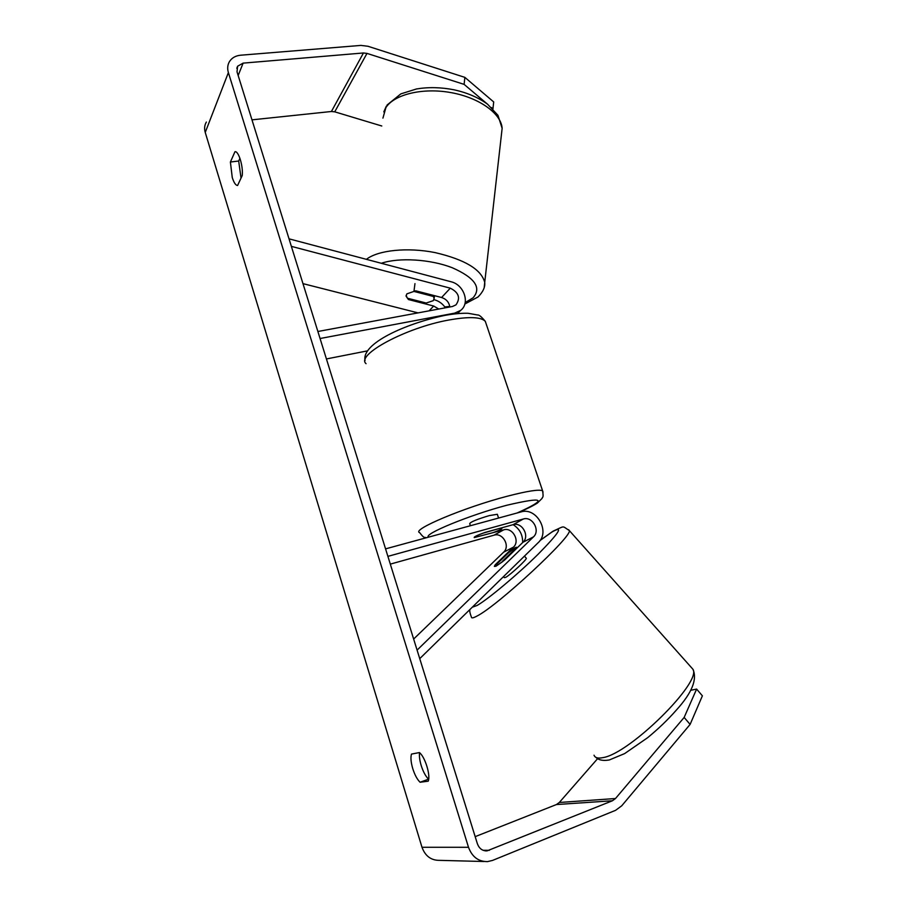 <?xml version="1.0" encoding="UTF-8"?>
<svg xmlns="http://www.w3.org/2000/svg" width="907" height="907" viewBox="0 0 907 907"><rect width="100%" height="100%" fill="white"/><g stroke="black" fill="none" stroke-linecap="round" stroke-linejoin="round"><path stroke-width="1.36" d="M495.188 564.8L494.372 566.399L495.982 566.217L504.53 560.152L522.954 542.273C530.073 536.06 521.956 521.695 513.045 524.688L484.962 532.466C477.422 535.175 473.851 536.876 474.236 537.59L503.668 529.858C512.478 526.899 520.448 541.037 513.407 547.17L495.188 564.8L495.619 565.299M419.748 658.641L538.293 542.567C550.572 531.729 536.434 506.809 520.981 511.933L385.566 548.871M513.124 524.665C519.654 528.838 522.829 534.813 522.647 542.579M417.095 650.115L533.452 536.887C540.64 530.584 532.375 515.981 523.339 519.008L387.901 556.365M413.649 639.038L503.6 552.204C510.562 546.15 502.727 532.25 494.032 535.175L390.316 564.12M503.476 576.659L504.371 577.657L505.811 577.294C510.709 574.562 526.842 559.574 526.332 558.259L526.173 558.077M516.65 548.384L516.537 547.238L515.04 547.749L508.521 552.805L494.372 566.399M502.841 561.512L495.982 566.217M516.219 547.896L502.535 561.161M487.456 104.135L464.112 84.374L366.984 53.4L363.446 52.969L243.121 63.127L237.611 66.222L237.022 71.823L477.388 843.759C479.213 848.601 482.422 850.97 487.014 850.891L612.429 800.768L615.49 798.523L684.15 717.437L696.621 689.082L690.658 690.318M239.936 158.283L238.688 161.027L241.035 178.089M428.694 779.124L428.58 779.147C425.689 776.403 423.229 771.88 421.211 765.587C419.669 760.417 419.125 756.121 419.567 752.685M420.088 782.253C417.22 779.487 414.771 774.941 412.753 768.626C410.916 762.299 410.486 757.447 411.472 754.091L419.419 752.561C425.032 756.789 430.814 775.542 428.217 781.176L420.088 782.253L428.58 779.147M232.26 177.545C233.915 182.726 235.695 185.379 237.577 185.504L242.237 175.527C243.314 166.219 238.552 150.709 234.958 151.718L230.401 162.024L232.26 177.545M464.112 84.374L464.872 77.367L367.993 46.28L360.929 45.407L240.638 55.214C235.639 55.701 231.931 57.799 229.516 61.506C227.555 64.794 227.181 68.49 228.383 72.571L468.511 847.297C472.094 856.9 478.442 861.673 487.547 861.605L492.535 860.426L615.615 810.314L621.726 805.801L690.114 724.41L684.15 717.437M206.354 122.048C204.517 125.177 204.143 128.635 205.243 132.445L421.993 847.274C425.224 856.049 431.052 860.403 439.498 860.358L484.157 861.514M381.779 125.994L334.74 111.833L331.418 111.493L251.976 119.849M475.177 836.651L556.422 804.554L559.313 802.491L597.611 758.66M696.621 689.082L702.381 695.828L690.114 724.41M464.872 77.367L493.703 101.958L492.932 108.953M493.023 108.84L491.526 107.57M238.688 161.027L230.401 162.024M414 291.011L415.996 290.864L441.584 297.507C446.289 299.061 449.044 302.224 449.849 306.985M445.405 307.802C442.639 303.72 438.954 301.033 434.34 299.752L433.977 299.661M289.027 238.836L450.983 281.737C464.044 284.639 470.359 303.289 460.597 310.432L454.645 313.142L320.069 338.515M291.374 246.364L450.303 288.177C458.817 292.485 460.699 298.063 455.96 304.877L452.434 306.498L317.881 331.497M438.773 309.038L433.648 306.022L408.411 299.525L406.075 296.181L406.858 293.857L413.943 291.419L414.964 283.63M367.63 350.839L326.429 358.945M302.972 283.63L418.048 312.892M408.411 299.525L408.535 298.494M470.382 525.731L469.701 523.668C470.552 521.933 477.059 519.258 489.224 515.618L497.331 514.28L498.567 518.044M501.22 528.123L501.922 528.203C502.353 528.804 499.428 530.278 493.147 532.624L474.236 537.59C473.76 537.012 476.651 535.549 482.909 533.203L501.174 527.976M433.047 295.297L434.124 298.516L433.263 300.682L426.165 303.029L407.424 298.21L406.098 295.421M432.911 296.34L413.943 291.419M503.668 529.858L494.032 535.175M513.407 547.17L503.6 552.204M523.339 519.008L513.045 524.688M533.452 536.887L522.954 542.273M691.021 667.11L692.857 669.173C702.551 681.599 629.492 753.921 602.826 757.64C597.985 758.649 595.06 757.844 594.028 755.202M470.268 609.175C469.282 609.923 469.656 612.52 471.391 616.975C471.368 618.427 473.284 618.098 477.127 615.989C497.796 605.615 572.748 535.946 569.313 530.55L568.632 529.722M540.016 540.549L552.012 531.99C564.029 525.176 559.426 532.579 538.18 554.177C517.557 574.562 487.932 599.368 477.082 605.479L472.298 607.191M228.383 72.571L205.243 132.445M468.511 847.297L421.993 847.274M615.49 798.523L559.313 802.491M612.429 800.768L556.422 804.554M489.372 850.312L483.08 850.278M243.121 63.127L238.167 75.496M363.446 52.969L331.418 111.493M366.984 53.4L334.74 111.833M433.648 306.022L429.17 310.818M454.645 313.142L453.817 313.981M450.303 288.177L441.584 297.507M426.199 537.783C424.635 536.627 424.748 539.438 419.68 532.647C410.746 529.971 464.339 507.342 507.398 496.197C527.443 491.004 539.166 489.202 542.59 490.789L485.302 321.339C480.993 316.894 468.84 316.452 448.84 320.024C405.894 327.654 355.476 355.011 366.054 363.673M517.568 512.863C526.423 509.144 533.044 505.868 537.42 503.045L542.08 498.397C542.227 496.651 543.883 498.884 542.59 490.789L543.032 492.138M517.137 512.977C548.202 498.929 544.733 496.367 506.73 505.267C469.497 515.051 422.549 534.438 428.58 537.137M501.424 134.599L502.138 128.352C501.299 113.636 479.384 97.707 451.119 92.627C422.889 87.446 394.33 94.328 385.917 107.559L382.924 118.137M366.417 259.334C377.947 250.185 407.424 247.078 435.043 252.588C464.826 259.527 481.379 269.47 484.723 282.394L484.236 287.247M465.189 302.564L473.023 297.847C481.844 287.825 474.939 277.803 452.321 267.758C430.496 259.209 398.944 257.271 381.314 263.279M444.793 306.929L449.77 306.407M595.842 757.334C598.631 760.1 603.008 760.996 608.982 760.021M540.084 540.436L552.692 531.411M553.202 531.094C565.583 525.595 561.603 525.72 569.313 530.55L692.857 669.173C697.517 679.105 692.109 692.642 676.633 709.784C668.028 719.591 658.357 728.899 647.632 737.697L624.606 753.615L609.368 759.941M516.537 547.238L517.137 547.919M524.45 556.127L526.332 558.259M485.415 850.879L487.014 850.891M236.795 68.308L237.611 66.222M457.468 313.584L460.597 310.432M485.302 321.339C481.492 316.792 478.964 314.672 477.706 315.001L468.046 313.278C461.357 313.096 453.591 313.811 444.781 315.409C405.066 323.72 361.145 343.742 365.079 360.544M464.838 304.015L477.989 297.008C483.034 291.952 485.279 287.077 484.723 282.394L502.138 128.352L497.943 115.268L487.615 104.248C478.567 97.627 467.513 92.843 454.475 89.884C441.267 87.265 428.626 86.959 416.54 88.954L400.849 93.874L387.074 105.008M434.124 298.516L434.487 295.659M445.246 307.564L447.865 307.348M383.797 111.89L386.337 106.153"/></g></svg>
